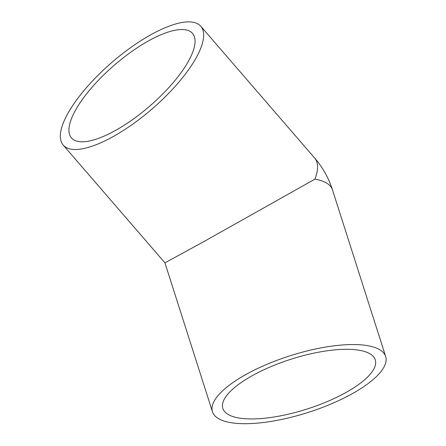 <?xml version="1.0" encoding="UTF-8"?>
<svg xmlns="http://www.w3.org/2000/svg" width="446" height="446" viewBox="0 0 446 446"><rect width="100%" height="100%" fill="white"/><g stroke="black" fill="none" stroke-linecap="round" stroke-linejoin="round"><path stroke-width="0.67" d="M385.656 356.488A90.9 29.737 162.3 0 0 333.474 345.906A90.9 29.737 162.3 0 0 246.086 374.417A90.9 29.737 162.3 0 0 212.458 411.758A90.9 29.737 162.3 0 0 264.64 422.345A90.9 29.737 162.3 0 0 352.028 393.829A90.9 29.737 162.3 0 0 385.656 356.488L332.471 189.845A90.9 29.737 162.3 0 0 314.976 179.114L203.722 241.676L164.931 262.839L63.209 145.101A90.9 30.757 139.2 0 1 80.91 94.318A90.9 30.757 139.2 0 1 150.982 34.671A90.9 30.757 139.2 0 1 200.778 26.247A90.9 30.757 139.2 0 1 183.077 77.03A90.9 30.757 139.2 0 1 113.005 136.677A90.9 30.757 139.2 0 1 63.209 145.101M252.442 375.582A79.99 26.169 -17.7 0 1 329.343 350.489A79.99 26.169 -17.7 0 1 375.264 359.805A79.99 26.169 -17.7 0 1 345.672 392.664A79.99 26.169 -17.7 0 1 268.771 417.757A79.99 26.169 -17.7 0 1 222.849 408.447A79.99 26.169 -17.7 0 1 252.442 375.582M148.708 40.792A79.99 27.067 139.2 0 1 192.521 33.378A79.99 27.067 139.2 0 1 176.945 78.067A79.99 27.067 139.2 0 1 115.285 130.555A79.99 27.067 139.2 0 1 71.466 137.97A79.99 27.067 139.2 0 1 87.042 93.281A79.99 27.067 139.2 0 1 148.708 40.792M332.471 189.845A90.9 90.9 0 0 0 314.659 158.051A90.9 30.757 139.2 0 1 314.976 179.114M314.659 158.051L200.778 26.247M212.458 411.758L164.931 262.839"/></g></svg>

